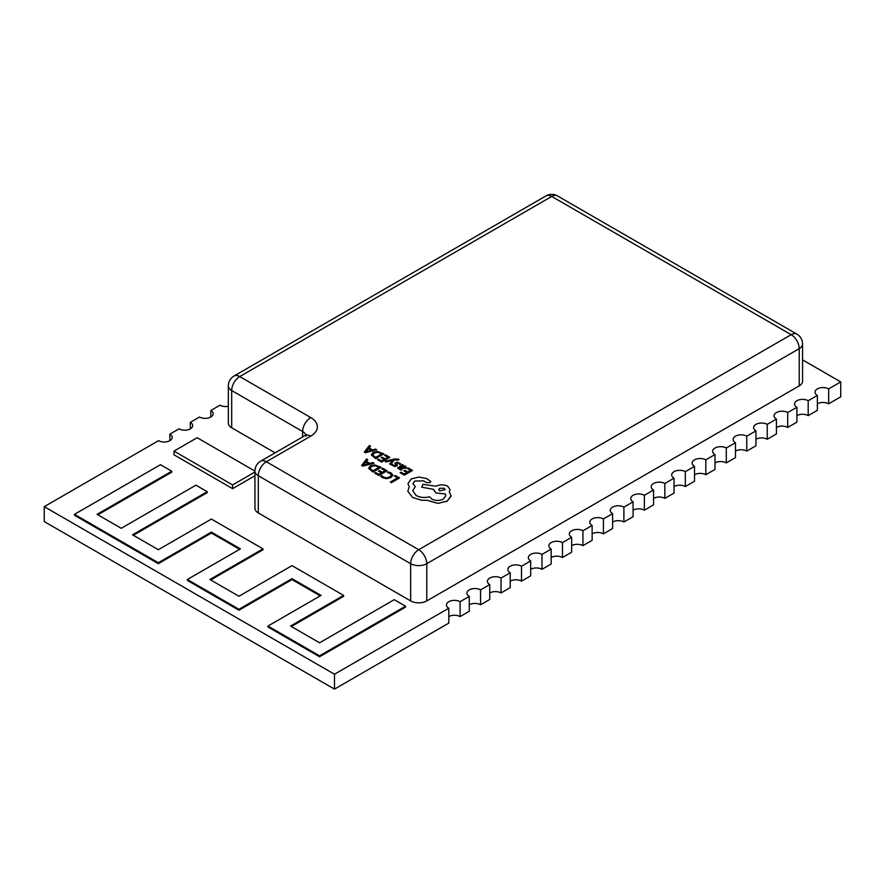 <?xml version="1.0" encoding="UTF-8"?>
<svg xmlns="http://www.w3.org/2000/svg" width="885" height="885" viewBox="0 0 885 885"><rect width="100%" height="100%" fill="white"/><g stroke="black" fill="none" stroke-linecap="round" stroke-linejoin="round"><path stroke-width="1.33" d="M228.341 406.27A7.976 4.613 0 0 1 220 405.197L210.807 410.507L210.807 417.023M210.807 410.507A7.976 4.613 0 0 1 213.141 413.76A7.976 4.613 0 0 1 208.218 418.019A7.976 4.613 0 0 1 199.523 417.023L190.33 422.322L190.33 428.838M190.33 422.322A7.976 4.613 0 0 1 192.664 425.585A7.976 4.613 0 0 1 187.742 429.844A7.976 4.613 0 0 1 179.047 428.838L169.854 434.148L169.854 440.664M169.854 434.148A7.976 4.613 0 0 1 172.188 437.411A7.976 4.613 0 0 1 167.265 441.659A7.976 4.613 0 0 1 158.57 440.664L44.25 506.662L334.475 674.226L448.784 608.227L448.784 623.117L334.475 689.116L44.25 521.564L44.25 506.662M460.078 616.602L460.078 601.711L469.26 596.401L469.26 611.292L460.078 616.602A7.976 4.613 0 0 0 448.784 616.602M480.555 604.776L480.555 589.886L489.737 584.576L489.737 599.477L480.555 604.776A7.976 4.613 0 0 0 469.26 604.776M501.032 592.961L501.032 578.06L510.214 572.761L510.214 587.651L501.032 592.961A7.976 4.613 0 0 0 489.737 592.961M521.508 581.135L521.508 566.245L530.69 560.935L530.69 575.825L521.508 581.135A7.976 4.613 0 0 0 510.214 581.135M541.985 569.309L541.985 554.419L551.167 549.109L551.167 564.01L541.985 569.309A7.976 4.613 0 0 0 530.69 569.309M562.462 557.495L562.462 542.593L571.644 537.295L571.644 552.185L562.462 557.495A7.976 4.613 0 0 0 551.167 557.495M582.938 545.669L582.938 530.779L592.131 525.469L592.131 540.359L582.938 545.669A7.976 4.613 0 0 0 571.644 545.669M603.415 533.843L603.415 518.953L612.608 513.643L612.608 528.544L603.415 533.843A7.976 4.613 0 0 0 592.131 533.843M623.892 522.028L623.892 507.127L633.085 501.828L633.085 516.718L623.892 522.028A7.976 4.613 0 0 0 612.608 522.028M644.369 510.202L644.369 495.312L653.561 490.002L653.561 504.892L644.369 510.202A7.976 4.613 0 0 0 633.085 510.202M664.845 498.377L664.845 483.487L674.038 478.177L674.038 493.078L664.845 498.377A7.976 4.613 0 0 0 653.561 498.377M685.322 486.562L685.322 471.661L694.515 466.362L694.515 481.252L685.322 486.562A7.976 4.613 0 0 0 674.038 486.562M705.799 474.736L705.799 459.846L714.991 454.536L714.991 469.426L705.799 474.736A7.976 4.613 0 0 0 694.515 474.736M726.275 462.91L726.275 448.02L735.468 442.71L735.468 457.611L726.275 462.91A7.976 4.613 0 0 0 714.991 462.91M746.752 451.096L746.752 436.194L755.945 430.895L755.945 445.786L746.752 451.096A7.976 4.613 0 0 0 735.468 451.096M767.229 439.27L767.229 424.38L776.422 419.07L776.422 433.96L767.229 439.27A7.976 4.613 0 0 0 755.945 439.27M787.705 427.444L787.705 412.554L796.898 407.244L796.898 422.145L787.705 427.444A7.976 4.613 0 0 0 776.422 427.444M808.182 415.629L808.182 400.728L817.375 395.429L817.375 410.319L808.182 415.629A7.976 4.613 0 0 0 796.898 415.629M840.75 381.922L840.75 396.823L828.659 403.803L828.659 388.913L840.75 381.922L802.573 359.885M302.626 436.947L302.626 431.493L231.682 390.539L231.682 427.776L275.102 452.843M231.682 427.776A11.405 6.582 180 0 1 228.341 423.118L228.341 385.882A11.405 6.582 0 0 0 231.682 390.539A11.405 6.582 -60 0 1 239.746 376.567L310.69 417.532A11.405 6.582 120 0 0 302.626 431.493A11.405 6.582 180 0 1 305.812 435.044M310.69 417.532A22.8 13.164 0 0 1 310.69 436.15L266.352 461.749L418.716 549.718L791.168 334.685A11.405 6.582 -120 0 1 799.232 348.646A11.405 6.582 0 0 0 802.573 343.988L802.573 381.225A11.405 6.582 180 0 1 799.232 385.882L799.232 348.646L426.78 563.679L426.78 600.915L799.232 385.882M426.78 600.915A11.405 6.582 180 0 1 410.651 600.915L410.651 563.679L258.287 475.71L258.287 512.946L410.651 600.915M258.287 512.946A11.405 6.582 180 0 1 254.946 508.289L254.946 471.052A11.405 6.582 0 0 0 258.287 475.71A11.405 6.582 120 0 1 266.352 461.749A11.405 6.582 -120 0 0 260.655 461.185L304.993 435.586A11.405 6.582 -120 0 1 310.69 436.15M343.612 595.406L292.017 565.626L238.95 596.258L209.922 579.498L262.989 548.866L211.393 519.075L158.327 549.718L132.529 534.817L207.234 491.695L195.95 485.179L121.245 528.301L97.062 514.34L171.756 471.218L160.473 464.691L74.484 514.34L158.327 562.749L211.393 532.106L240.421 548.866L187.355 579.498L238.95 609.289L292.017 578.657L321.034 595.406L267.967 626.049L267.967 626.978L319.562 656.77L405.551 607.121L405.551 606.192L394.267 599.676L319.562 642.798L290.545 626.049L343.612 595.406L343.612 596.335L291.353 626.514M187.355 579.498L187.355 580.427L238.95 610.219L292.017 579.586L320.226 595.87M74.484 514.34L74.484 515.269L158.327 563.679L211.393 533.035L239.614 549.331M97.87 514.804L171.756 472.147L171.756 471.218M133.336 535.281L207.234 492.624L207.234 491.695M210.73 579.963L262.989 549.795L262.989 548.866M254.946 471.085L197.167 437.721L174.002 451.096L174.002 454.824L232.6 488.653L254.946 475.754M828.659 403.803A7.976 4.613 0 0 0 817.375 403.803M334.475 674.226L334.475 689.116M460.078 601.711A7.976 4.613 0 0 0 451.372 600.705A7.976 4.613 0 0 0 446.449 604.964A7.976 4.613 0 0 0 448.784 608.227M480.555 589.886A7.976 4.613 0 0 0 471.849 588.89A7.976 4.613 0 0 0 466.926 593.138A7.976 4.613 0 0 0 469.26 596.401M501.032 578.06A7.976 4.613 0 0 0 492.325 577.064A7.976 4.613 0 0 0 487.403 581.323A7.976 4.613 0 0 0 489.737 584.576M521.508 566.245A7.976 4.613 0 0 0 512.813 565.238A7.976 4.613 0 0 0 507.879 569.497A7.976 4.613 0 0 0 510.214 572.761M541.985 554.419A7.976 4.613 0 0 0 533.29 553.424A7.976 4.613 0 0 0 528.356 557.672A7.976 4.613 0 0 0 530.69 560.935M562.462 542.593A7.976 4.613 0 0 0 553.767 541.598A7.976 4.613 0 0 0 548.833 545.857A7.976 4.613 0 0 0 551.167 549.109M582.938 530.779A7.976 4.613 0 0 0 574.243 529.772A7.976 4.613 0 0 0 569.309 534.031A7.976 4.613 0 0 0 571.644 537.295M603.415 518.953A7.976 4.613 0 0 0 594.72 517.957A7.976 4.613 0 0 0 589.786 522.205A7.976 4.613 0 0 0 592.131 525.469M623.892 507.127A7.976 4.613 0 0 0 615.197 506.131A7.976 4.613 0 0 0 610.263 510.391A7.976 4.613 0 0 0 612.608 513.643M644.369 495.312A7.976 4.613 0 0 0 635.673 494.306A7.976 4.613 0 0 0 630.739 498.565A7.976 4.613 0 0 0 633.085 501.828M664.845 483.487A7.976 4.613 0 0 0 656.15 482.491A7.976 4.613 0 0 0 651.216 486.739A7.976 4.613 0 0 0 653.561 490.002M685.322 471.661A7.976 4.613 0 0 0 676.627 470.665A7.976 4.613 0 0 0 671.693 474.924A7.976 4.613 0 0 0 674.038 478.177M705.799 459.846A7.976 4.613 0 0 0 697.103 458.839A7.976 4.613 0 0 0 692.17 463.098A7.976 4.613 0 0 0 694.515 466.362M726.275 448.02A7.976 4.613 0 0 0 717.58 447.025A7.976 4.613 0 0 0 712.646 451.273A7.976 4.613 0 0 0 714.991 454.536M746.752 436.194A7.976 4.613 0 0 0 738.057 435.199A7.976 4.613 0 0 0 733.123 439.458A7.976 4.613 0 0 0 735.468 442.71M767.229 424.38A7.976 4.613 0 0 0 758.533 423.373A7.976 4.613 0 0 0 753.6 427.632A7.976 4.613 0 0 0 755.945 430.895M787.705 412.554A7.976 4.613 0 0 0 779.01 411.558A7.976 4.613 0 0 0 774.076 415.806A7.976 4.613 0 0 0 776.422 419.07M808.182 400.728A7.976 4.613 0 0 0 799.487 399.732A7.976 4.613 0 0 0 794.553 403.991A7.976 4.613 0 0 0 796.898 407.244M828.659 388.913A7.976 4.613 0 0 0 819.964 387.907A7.976 4.613 0 0 0 815.03 392.166A7.976 4.613 0 0 0 817.375 395.429M158.327 562.749L158.327 563.679M211.393 532.106L211.393 533.035M238.95 609.289L238.95 610.219M292.017 578.657L292.017 579.586M267.967 626.049L319.562 655.829L319.562 656.77M319.562 655.829L405.551 606.192M174.002 451.096L232.6 484.936L232.6 488.653M232.6 484.936L254.946 472.026M394.279 475.986L397.542 477.867L390.285 482.082L391.347 482.69L399.544 477.955L395.219 475.444L394.279 475.986L397.531 477.878M390.285 482.059L391.347 482.69M399.544 477.944L391.347 482.668M392.851 475.223L391.148 472.933L388.404 471.904L387.387 472.501L390.053 473.398L391.303 475.112L389.765 476.926L386.435 477.845L383.293 477.081L381.844 475.688L380.738 476.34L382.353 477.646L386.568 478.685L390.938 477.524L392.851 475.123L390.938 477.546L386.568 478.697L382.353 477.657L380.738 476.34M387.387 472.501L390.053 473.409L391.303 475.024M378.481 471.13L381.413 472.822L378.791 474.338L375.627 472.513L374.687 473.077L378.902 475.51L387.099 470.776L382.696 468.209L381.756 468.773L385.097 470.698L382.353 472.28L379.422 470.588L378.481 471.13L381.402 472.833M381.756 468.751L385.108 470.687M374.687 473.055L378.902 475.51M387.099 470.765L378.902 475.488M381.147 467.324L374.554 464.846L370.262 465.897L368.591 468.287L372.95 472.048L381.147 467.324L372.95 472.07L368.591 468.309M372.828 470.897L379.156 467.247L374.665 465.643L371.412 466.517L369.996 468.375L372.828 470.897M369.985 468.22L371.412 466.539L374.665 465.665L379.134 467.258M366.644 458.95L361.567 465.477L362.695 466.13L374.012 463.209L372.851 462.534L369.819 463.364L366.401 461.395L367.806 459.625L366.644 458.95M368.558 463.707L365.804 462.125L363.193 465.211L368.558 463.707M366.412 461.406L367.806 459.636M361.567 465.477L362.695 466.152L374.012 463.209M368.536 463.718L365.804 462.136L363.193 465.222M403.925 470.798L406.857 472.49L404.235 474.006L401.071 472.181L400.12 472.745L404.345 475.179L412.543 470.455L408.14 467.888L407.2 468.442L410.54 470.366L407.797 471.948L404.865 470.256L403.925 470.798L406.834 472.501M407.2 468.43L410.551 470.355M400.12 472.723L404.345 475.179L412.543 470.455M399.511 468.851L399.755 467.346L401.735 468.209L405.584 468.22L406.326 467.214L405.43 466.163L402.575 465.72L403.471 465.2L402.454 464.603L397.542 468.077L401.137 470.134L402.133 469.559L398.969 468.209M406.326 467.269L405.584 468.242L401.735 468.22L399.755 467.357L399.511 468.873M403.449 467.944L404.843 467.103L404.323 466.495L400.54 466.893L403.449 467.944M404.843 467.103L404.456 467.689L404.323 466.517L402.73 466.152L400.551 466.904M397.542 468.077L401.137 470.145L402.133 469.57M402.587 465.731L403.471 465.2M395.949 465.278L394.887 463.209L395.628 465.709L393.714 465.51L392.652 464.415L391.657 464.99L394.865 466.605L397.409 465.565L396.668 462.988L398.67 463.231L399.788 464.548L400.85 463.917L397.431 462.081L394.887 463.253M396.668 463.01L398.67 463.242L399.788 464.548M399.788 464.525L400.85 463.917M391.657 465.001L394.865 466.627L397.409 465.576M385.097 461.339L386.159 461.981L392.796 460.145L389.566 463.928L390.716 464.603L394.256 459.912L398.117 460.089L399.035 459.558L398.449 459.116L394.489 458.983L385.097 461.339L386.159 461.959L392.166 460.355M392.166 460.333L392.763 460.134M389.566 463.928L390.716 464.603M390.716 464.592L394.256 459.912M394.256 459.89L399.035 459.536M384.499 455.321L387.829 457.257L385.086 458.839L382.154 457.147L381.225 457.711L384.134 459.392L381.523 460.897L378.36 459.072L377.419 459.614L381.645 462.081L389.842 457.346L385.429 454.779L384.499 455.321L387.851 457.257M381.225 457.689L384.156 459.381M377.419 459.614L381.645 462.058L389.842 457.324M383.88 453.883L377.298 451.405L373.005 452.456L371.335 454.846L375.683 458.618L383.88 453.883L375.683 458.64L371.335 454.868M375.572 457.456L381.889 453.817L377.408 452.213L374.145 453.087L372.74 454.934L375.572 457.456M372.729 454.79L374.145 453.098L377.408 452.235L381.877 453.817M369.377 445.509L364.299 452.047L365.439 452.7L376.756 449.768L375.583 449.093L372.552 449.934L369.145 447.965L370.549 446.184L369.377 445.509M371.291 450.277L368.547 448.684L365.925 451.77L371.291 450.277M365.925 451.77L368.547 448.706L371.269 450.277M369.156 447.965L370.549 446.206M364.299 452.047L365.439 452.722L376.756 449.768M407.808 491.219L412.698 497.558L421.968 500.291L427.101 500.291L437.821 503.388L447.202 501.131L451.107 496.054L449.248 491.717L450.111 489.615L447.677 486.241C443.783 484.383 439.9 484.383 436.017 486.241L422.964 484.349L421.68 487.181L433.573 489.339L435.962 493L445.288 493.941L445.819 495.677L443.418 499.063C439.535 500.91 435.641 500.91 431.758 499.063L429.546 496.773C424.723 498.023 420.253 497.602 416.138 495.489L412.753 490.755L415.264 486.573L412.919 483.675L414.799 481.053L423.539 480.854L426.459 482.602L430.066 482.602L430.807 481.551L426.747 478.597L418.826 477.048L411.127 479.006L407.941 483.619L409.257 486.739L407.808 491.219L412.698 497.547L421.968 500.268L427.101 500.268L437.821 503.366L447.202 501.109L451.129 495.677M445.819 495.688L445.288 493.963L435.962 493.022L433.539 489.704M445.177 489.615L444.237 488.31L439.69 488.288L438.75 489.593L439.69 490.909L445.177 489.604L444.237 488.288L439.69 488.31L438.75 489.604M407.941 483.619L409.257 486.75M412.919 483.686L414.799 481.075L423.539 480.876L426.459 482.624L430.066 482.624L430.807 481.573M412.753 490.755L415.264 486.595M421.68 487.181L433.562 489.35M449.259 491.728L450.111 489.637M234.049 376.003L546.034 195.884A11.405 6.582 60 0 1 551.731 196.448A11.405 6.582 120 0 1 557.439 195.884L796.876 334.121A11.405 6.582 120 0 0 791.168 334.685L551.731 196.448L239.746 376.567A11.405 6.582 60 0 0 234.049 376.003A11.405 11.405 0 0 0 228.341 385.882M410.651 563.679A11.405 6.582 0 0 0 426.78 563.679A11.405 6.582 60 0 0 418.716 549.718A11.405 6.582 120 0 0 410.651 563.679M305.967 436.15L306.376 434.535L304.993 435.586M260.655 461.185A11.405 11.405 0 0 0 254.946 471.052M557.439 195.884A11.405 11.405 0 0 0 546.034 195.884M802.573 343.988A11.405 11.405 0 0 0 796.876 334.121"/></g></svg>
